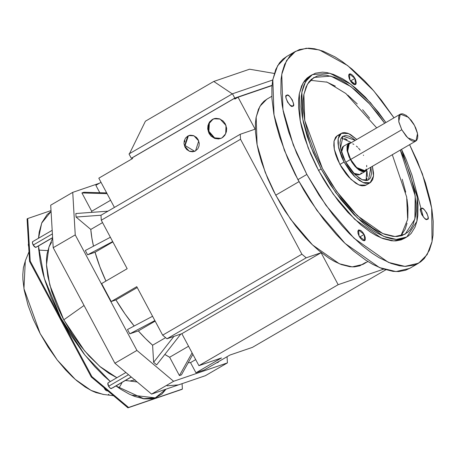 <?xml version="1.0" encoding="UTF-8"?>
<svg xmlns="http://www.w3.org/2000/svg" width="456" height="456" viewBox="0 0 456 456"><rect width="100%" height="100%" fill="white"/><g stroke="black" fill="none" stroke-linecap="round" stroke-linejoin="round"><path stroke-width="0.68" d="M175.782 385.628L178.484 384.892L167.061 385.827M81.134 299.848L84.046 305.48L63.777 319.833L84.588 350.869L99.83 366.453L116.89 377.728L108.938 373.344L100.514 367.034L89.188 356.13L80.917 346.315L71.86 333.564L62.842 318.054L56.966 305.668L51.705 291.618L47.829 276.382L46.541 265.962L46.512 258.791L47.031 253.986L49.071 246.776L51.534 242.415M125.423 380.447L137.176 381.985M365.284 170.379L362.725 171.074L359.299 169.678L355.526 166.389L350.675 159.457L401.776 129.743L398.743 121.535L400.328 114.154L408.513 117.317L414.487 125.394L417.514 133.608L415.929 140.984L407.749 137.82L401.776 129.743L350.675 159.457L356.649 167.534L364.834 170.698L415.929 140.984M271.816 96.296L266.84 99.191L259.926 106.288L256.164 117.112L257.087 144.637L265.17 172.26L275.732 195.185L298.988 181.659L275.732 195.185L290.603 219.228L312.52 244.929L339.372 263.779L352.237 266.885L362.908 264.406L367.872 261.516M394.001 117.836L381.381 100.195L371.902 88.726L364.686 80.934L351.838 68.959L342.108 61.457L335.029 56.909L323.082 51.169L314.589 48.775L308.718 48.165L299.501 49.533L293.527 52.611L289.771 56.031L284.675 64.307L282.139 72.384L281.056 79.31L280.862 93.229L282.15 105.079L283.911 114.467L288.648 131.909L296.577 153.096L306.848 174.448L319.029 195.145L332.68 214.377L342.165 225.84L349.382 233.632L362.224 245.613L371.953 253.108L379.039 257.663L390.98 263.397L399.479 265.791L405.344 266.407L414.567 265.033L420.535 261.955L424.297 258.541L429.392 250.264L431.929 242.182L433.006 235.256L433.2 221.337L431.917 209.486L430.15 200.104L425.414 182.662L417.491 161.47L409.596 144.672L422.376 173.81L431.684 208.107L432.049 241.555L427.175 254.59L418.614 263.192L404.934 266.378L388.438 262.394L354.016 238.22L325.909 205.274L306.848 174.448L297.905 179.647L316.971 210.472L345.072 243.418L379.495 267.592L395.99 271.576L409.67 268.39L418.084 263.494M423.299 216.976L411.962 175.087M311.87 74.898L309.818 76.089L303.023 83.066L299.324 93.708L300.23 120.76L308.176 147.909L318.556 170.441L321.109 168.959L310.73 146.422L302.784 119.272L301.878 92.22L305.577 81.584L312.371 74.602L329.893 73.262L350.818 84.274L370.34 102.52L385.907 122.544L378.252 112.028L365.455 97.265L355.606 88.082L348.145 82.331L342.718 78.842L333.558 74.442L327.043 72.607L322.546 72.139L315.478 73.188L310.901 75.548L308.017 78.17L304.112 84.514L302.168 90.71L301.336 96.022L301.188 106.693L302.174 115.778L303.525 122.972L307.162 136.344L313.238 152.589L321.109 168.959L318.556 170.441L333.171 194.079L354.717 219.336L381.108 237.867L393.756 240.922L404.244 238.477L406.798 236.995L396.31 239.434L383.661 236.379L357.276 217.848L335.73 192.592L321.109 168.959L330.452 184.828L340.917 199.568L353.719 214.331L363.569 223.514L371.03 229.265L376.457 232.754L385.611 237.154L392.126 238.99L396.623 239.457L403.697 238.408L408.274 236.048L411.152 233.426L415.063 227.082L417.006 220.886L417.833 215.574L417.981 204.904L416.995 195.818L415.644 188.624L412.013 175.252L405.937 159.007L401.508 149.368L417.16 196.935L416.904 221.302L406.798 236.995M322.449 168.498L304.762 120.544L303.884 94.432L307.458 84.166L314.019 77.429L330.817 76.106L350.881 86.583L369.662 104.031L384.687 123.251L377.602 113.55L368.374 102.6L355.743 90.436L346.343 83.402L341.162 80.319L334.465 77.275L326.331 75.223L322.124 75.08L317.011 76.066L311.38 79.31L308.786 82.131L306.039 86.993L303.77 95.042L303.183 100.4L303.223 108.397L304.654 120.025L308.986 137.022L314.851 152.697L322.449 168.498L336.556 191.309L357.356 215.688L382.829 233.58L395.033 236.527L405.156 234.167L414.88 219.159L415.199 195.823L400.288 150.081L404.324 158.899L410.189 174.574L414.521 191.571L415.952 203.199L415.986 211.196L415.405 216.554L413.13 224.603L410.383 229.465L407.795 232.286L402.158 235.535L397.051 236.516L392.844 236.373L384.71 234.321L378.013 231.277L372.831 228.194L363.432 221.16L350.801 208.996L341.567 198.046L331.461 183.814L322.449 168.498M376.702 127.897L345.836 93.497L327.163 82.177L310.354 80.313M339.589 135.01L337.235 135.728L334.037 141.092L334.316 149.323L339.891 164.445L344.046 162.034L338.466 146.912L338.192 138.675L341.384 133.317L348.606 133.579L356.797 139.468L350.618 134.605L347.831 133.266L344.479 132.565L342.331 132.884L340.934 133.602L338.871 136.333L338.027 139.832L337.981 143.081L338.694 148.035L341.647 157.052L344.046 162.034L339.891 164.445L350.898 179.328L358.929 184.965L365.968 185.153L370.124 182.736L363.084 182.554L355.047 176.911L344.046 162.034L350.071 171.348L353.97 175.839L359.237 180.388L363.677 182.788L365.655 183.346L369.178 183.169L370.574 182.451L372.637 179.721L373.481 176.221L373.527 172.972L372.398 166.297L373.487 176.119L370.124 182.736M345.38 161.572L340.444 148.183L343.026 136.139L355.321 140.328L352.055 137.809L348.737 136.093L345.289 135.483L342.291 136.663L340.797 138.812L340.005 142.557L340.415 148.035L343.26 157.16L345.38 161.572L355.133 174.751L362.246 179.749L368.482 179.915L370.922 167.158L371.503 173.497L370.705 177.241L369.941 178.598L367.644 180.297L366.219 180.57L362.771 179.955L359.453 178.245L353.297 172.881L347.899 165.853L345.38 161.572M350.527 142.186L341.27 137.894M351.371 142.814L348.566 143.326L347.044 145.966L347.044 150.326L348.971 156.727L351.964 162.33L355.047 166.423L359.02 170.059L362.691 171.752L365.501 171.239L366.709 169.603L365.245 171.405L356.632 168.076L350.339 159.571L345.745 162.245L350.339 159.571L347.153 150.93L348.823 143.161L351.109 142.779M360.286 174.22L359.271 174.808L357.595 174.961L353.656 173.263L359.812 174.562L365.245 171.405M354.95 78.403L350.453 81.02L354.95 78.403L355.52 84.559L349.934 80.119L349.364 73.969L354.95 78.403L355.48 79.492L356.25 82.462L355.999 84.075L354.91 84.725L353.263 84.109L351.223 82.126L349.404 79.031L348.635 76.061L348.886 74.448L349.974 73.798L351.622 74.413L353.662 76.397L354.95 78.403M421.053 208.7L421.435 208.477C423.396 205.542 431.194 220.145 427.192 219.25C425.231 222.186 417.434 207.583 421.435 208.477L421.053 208.7M427.34 219.188L426.018 219.188L424.576 218.281L421.806 214.725L420.506 210.661L420.683 209.201L421.435 208.477L422.609 208.54L424.051 209.446L426.822 213.003L428.121 217.067L427.945 218.527L427.192 219.25M359.636 237.063L364.127 234.447L364.697 240.603L359.111 236.162L358.541 230.012L364.127 234.447L359.636 237.063M286.875 95.315L286.488 95.538L286.875 95.315C288.83 92.38 296.628 106.989 292.627 106.088C290.671 109.024 282.868 94.42 286.875 95.315L288.044 95.378L289.492 96.284L292.256 99.847L293.556 103.905L293.379 105.364L292.775 106.031L290.66 105.61L287.69 102.349L286.015 98.188L285.975 96.575L286.573 95.464M189.257 135.478L187.695 136.144L188.915 135.586L193.948 135.785L198.725 140.95L195.556 150.868L194.336 151.426L189.303 151.227L184.526 146.062L187.695 136.144L188.362 135.911L185.09 145.527L194.666 151.301M214.411 118.588L212.285 119.489L213.807 118.794L220.066 119.044L226.005 125.468L225.726 133.722L222.066 137.809L220.544 138.499L214.286 138.254L208.346 131.83L208.626 123.576L212.285 119.489L212.952 119.261L209.344 123.234L208.905 131.294L214.582 137.86L220.875 138.379M154.875 320.591L129.795 333.832L138.328 330.908L155.16 321.127L138.328 330.908L129.795 333.832L127.498 329.517L152.572 316.282L127.498 329.517L129.795 333.832L154.875 320.591M72.738 192.364L75.24 234.903L136.925 350.43L173.616 381.284L227.424 362.879L227.059 356.706L227.424 362.879L205.388 375.693L151.58 394.098L114.889 363.244L53.204 247.716L50.701 205.177L72.738 192.364L75.24 234.903L136.925 350.43L173.616 381.284L227.424 362.879L205.388 375.693L151.58 394.098L173.616 381.284L151.58 394.098L114.889 363.244L136.925 350.43L114.889 363.244L53.204 247.716L75.24 234.903L53.204 247.716L50.701 205.177L72.738 192.364L99.391 183.244L72.738 192.364M153.615 362.298L152.606 345.209L145.435 338.506L138.328 330.908A95.555 40.715 59.8 0 0 152.606 345.209L153.615 362.298L173.913 336.408L153.615 362.298L156.659 364.863L153.615 362.298M134.161 326L125.064 314.007L115.955 299.911L111.213 301.53L101.625 283.575L111.213 301.53L136.766 286.676L162.655 335.166L136.766 286.676L111.213 301.53L115.955 299.911A95.555 40.715 59.8 0 0 133.973 325.766M105.946 281.061L99.932 266.937L95.07 252.259L87.603 254.813L85.306 250.504L110.38 237.268L85.306 250.504L87.603 254.813L95.07 252.259L112.86 241.914L95.07 252.259A95.555 40.715 59.8 0 0 105.746 280.634M93.503 246.177L91.89 238.226L90.795 229.442L76.061 217.05L75.85 213.516L107.964 211.179L75.85 213.516L76.061 217.05L90.795 229.442L102.554 222.602L90.795 229.442A95.555 40.715 59.8 0 0 93.503 246.177M91.474 212.382L91.702 211.265L81.92 192.945L83.927 192.255L106.675 192.911L83.927 192.255L81.92 192.945L91.702 211.265A95.555 40.715 59.8 0 0 91.474 212.382M99.801 192.711L95.846 185.307L101.015 182.303L95.846 185.307L99.801 192.711M218.242 362.298L216.309 362.959L218.242 362.298L218.623 361.614L218.242 362.298M204.316 369.93L195.955 372.791L190.517 362.611L188.214 362.725A95.555 40.715 59.8 0 0 190.517 362.611L195.687 359.607L190.517 362.611L195.955 372.791L204.316 369.93L229.864 355.076L252.447 347.352L229.864 355.076L204.316 369.93M181.442 374.883L179.43 375.573L169.649 357.247L164.838 354.432A95.555 40.715 59.8 0 0 169.649 357.247L179.43 375.573L192.084 352.858L179.43 375.573L181.442 374.883L192.877 354.352L181.442 374.883M137.227 287.542L115.955 299.911L137.227 287.542M112.683 241.577L87.603 254.813L112.683 241.577M100.993 215.238L76.061 217.05L100.993 215.238L240.238 134.269L240.529 139.262L301.895 254.197L306.204 257.817L321.092 252.727L338.164 284.692L383.599 269.154L338.164 284.692L198.919 365.661L181.853 333.695L166.964 338.785L162.655 335.166L301.895 254.197L240.529 139.262L101.283 220.231L100.993 215.232L240.238 134.269L240.529 139.262L101.283 220.231L127.173 268.715L101.283 220.231L100.993 215.232M188.556 346.252L169.649 357.247L188.556 346.252M165.613 337.651L152.606 345.209L165.613 337.651M180.821 334.048L156.659 364.863L180.821 334.048M221.502 357.937L198.919 365.661L221.502 357.937L195.955 372.791L221.502 357.937M114.427 207.423L98.809 178.176L114.427 207.423M110.608 200.269L91.702 211.265L110.608 200.269M107.08 193.663L81.92 192.945L107.08 193.663M106.447 192.483L105.758 192.882L106.447 192.483M249.557 69.209L274.284 73.444L249.557 69.209L213.761 81.453L232.326 93.907L213.761 81.453L145.418 121.193L129.493 153.706L145.418 121.193L213.761 81.453L249.557 69.209M234.783 98.091L131.305 158.26L234.783 98.091L232.48 93.782L272.722 80.017L232.48 93.782L234.783 98.091L272.038 85.352L234.783 98.091M132.28 157.776L234.481 98.348L272.021 85.506L234.481 98.348L132.28 157.776L132.662 158.494L98.809 178.176L132.662 158.494L132.28 157.776M129.008 153.951L232.48 93.782L129.008 153.951L131.305 158.26L129.008 153.951M208.626 125.292L208.375 126.802M209.703 133.152L210.518 134.486M215.545 138.242L216.777 138.578M214.668 118.486L213.807 118.822M213.465 118.987L212.952 119.261M184.885 140.761L184.686 141.976M185.746 147.083L186.407 148.149M190.443 151.175L191.44 151.443M189.742 135.289L189.046 135.557M188.773 135.689L188.362 135.911M421.139 208.626L421.435 208.477M348.823 143.161L343.391 146.319L341.476 152.321L341.954 148.046L342.918 146.661L343.932 146.074M400.328 114.154L349.233 143.868L347.649 151.25L350.675 159.457L348.367 154.071L347.381 149.169L347.865 145.504L348.777 144.193L349.746 143.634M352.733 143.845L353.879 144.364M356.375 146.097L357.618 147.225M358.536 148.177L360.115 150.052M363.386 155.108L363.569 155.45M366.681 165.397L366.687 166.765M366.197 169.062L365.729 169.894M366.088 180.57L366.772 169.569M369.622 118.195L362.605 109.708M357.265 103.939L347.757 95.076M335.32 86.161L326.479 81.915M400.87 235.917L405.15 229.243L407.026 223.269M407.824 218.139L407.966 207.839L407.014 199.072M405.709 192.124L402.203 179.219M366.801 184.56L365.028 185.581L362.087 185.849L359.522 185.199L355.777 183.266L348.834 177.213L345.922 173.764L341.27 166.902L337.497 159.463L335.644 154.521L334.282 149.163L333.832 145.492L334.003 141.286L335.582 137.21L337.354 135.66M347.056 139.696L344.588 138.51M366.556 179.658L367.08 177.988M367.302 176.557L367.08 171.228M361.249 172.835L360.753 173.713M400.835 235.929L407.67 219.399L406.672 197.02L392.302 154.726M404.751 238.186L401.137 239.89L395.848 240.91L391.487 240.762L383.057 238.642L376.12 235.484L370.751 232.292L361.015 225.002L347.928 212.399L338.363 201.056L327.892 186.31L323.082 178.518L316.418 166.337L310.678 154.071L304.602 137.826L301.69 127.549L300.122 120.219L298.634 108.175L298.6 99.887L299.199 94.335L301.558 86.002L304.403 80.963L307.087 78.039L310.222 75.856M359.111 236.162L358.006 233.381L357.863 231.067L358.741 229.921L360.799 230.457L362.839 232.44L364.412 235L365.33 237.707L365.176 240.118L364.087 240.768L362.44 240.152L360.4 238.169L359.111 236.162M354.226 84.611L350.516 80.986M294.787 51.762L286.51 56.578L277.647 65.681L272.819 79.561L273.999 114.844L284.362 150.258L297.905 179.647L306.848 174.448L293.305 145.059L282.942 109.645L281.757 74.356L286.585 60.483L295.448 51.38L306.341 48.228L319.325 49.921L347.694 65.596L373.709 90.818L393.995 117.842M410.332 268.003L405.623 270.231L398.715 271.559L393.032 271.371L382.037 268.601L372.991 264.48L365.986 260.319L353.286 250.811L343.471 241.874L336.214 234.373L323.743 219.575L310.086 200.344L303.81 190.18L295.117 174.295L287.633 158.295L279.705 137.108L275.909 123.701L273.856 114.137L271.918 98.428L271.873 87.62L272.659 80.381L275.732 69.506L279.442 62.934L282.942 59.12L287.035 56.27M283.13 111.361L283.415 111.355M272.015 85.597L238.055 97.208L255.126 129.173L240.238 134.269L255.126 129.173L238.055 97.208L234.863 99.066L234.481 98.348L234.863 99.066L238.055 97.208L272.015 85.597M365.689 262.422L359.75 265.842L354.363 266.874L349.929 266.731L341.356 264.565L334.299 261.356L328.833 258.107L318.926 250.692L311.271 243.721L305.611 237.867L295.881 226.33L285.234 211.327L280.337 203.399L273.554 191.007L267.718 178.53L261.539 162.005L258.575 151.546L256.973 144.09L255.463 131.835L255.428 123.405L256.038 117.756L258.432 109.275L261.328 104.15L264.064 101.175L267.256 98.952M187.695 136.144L190.494 135.221L193.475 135.609L196.513 137.45L198.172 139.696L199.249 143.258L199.033 146.017L197.784 148.867L195.219 151.056L192.757 151.791L189.776 151.403L186.738 149.557L185.079 147.311L184.002 143.754L184.218 140.989L185.467 138.139L187.695 136.144M212.285 119.489L215.768 118.343L219.478 118.822L223.252 121.119L225.321 123.912L226.66 128.341L226.393 131.778L224.836 135.318L222.87 137.284L221.217 138.248L218.584 138.955L214.873 138.47L211.1 136.179L209.03 133.386L207.691 128.957L207.959 125.52L209.515 121.98L212.285 119.489M252.447 347.352L385.753 269.838L252.447 347.352M127.173 268.715L101.625 283.575L127.173 268.715M401.776 129.743L406.245 136.253L410.018 139.707L412.429 141.012L414.247 141.394L416.653 140.397L417.616 138.328L417.776 135.683L417.394 132.992L415.786 128.102L413.74 124.06L411.215 120.338L406.239 115.431L402.756 113.829L400.841 113.92L399.61 114.747L398.641 116.816L398.869 122.145L401.776 129.743M52.639 238.078L48.94 247.089L46.483 264.782L49.778 285.023L63.777 319.833L84.046 305.48L85.312 307.817M178.484 384.892L179.556 384.493M135.227 379.916L130.65 380.8M127.378 380.726L125.411 380.458M166.964 338.785L306.204 257.817L321.092 252.727L338.164 284.692L198.919 365.661L181.853 333.695L321.092 252.727L181.853 333.695L166.964 338.785L306.204 257.817L301.895 254.197L162.655 335.166L166.964 338.785M107.884 383.314A3.266 1.391 59.8 0 0 107.85 383.49A3.266 1.391 59.8 0 0 107.975 384.767L108.813 386.135L128.501 374.689L108.813 386.135L109.582 387.611L107.975 384.767A3.266 1.391 59.8 0 0 109.582 387.611L111.144 388.626L131.203 376.958L111.144 388.626L109.582 387.611A3.266 1.391 59.8 0 0 110.745 388.472L112.586 387.913L131.294 377.038L112.586 387.913M107.929 382.937L107.975 384.767L107.929 382.937L125.89 372.495L107.929 382.937L108.437 385.941L109.582 387.611L110.905 388.529M32.49 242.107A3.266 1.391 59.8 0 0 32.45 242.284A3.266 1.391 59.8 0 0 32.581 243.561L33.419 244.929L52.394 233.894L33.419 244.929L34.189 246.405L32.581 243.561A3.266 1.391 59.8 0 0 34.189 246.405L35.745 247.42L52.611 237.61L35.745 247.42L34.189 246.405A3.266 1.391 59.8 0 0 35.346 247.266L37.192 246.707L52.617 237.736L37.192 246.707M32.45 242.296L32.581 243.561L32.536 241.731L52.183 230.308L32.536 241.731L32.536 243.367L33.214 245.066L35.505 247.323M30.21 261.089L91.895 376.616L91.257 376.987L127.942 407.835L181.75 389.435L127.942 407.835L91.257 376.987L127.942 407.835L91.257 376.987L29.572 261.459L91.257 376.987L29.572 261.459L27.069 218.92L29.572 261.459L91.257 376.987L91.895 376.616L128.581 407.464L182.394 389.065L127.942 407.835L181.75 389.435L182.394 389.065L182.075 383.667L182.394 389.065L182.075 383.667L182.394 389.065L181.75 389.435L127.942 407.835L182.394 389.065L128.581 407.464L91.895 376.616L91.257 376.987L91.895 376.616L128.581 407.464L91.895 376.616L30.21 261.089L29.572 261.459L27.069 218.92L29.572 261.459L30.21 261.089L91.895 376.616L30.21 261.089L29.572 261.459L30.21 261.089L27.708 218.544L27.069 218.92L27.708 218.544L30.21 261.089L27.708 218.544L27.069 218.92L27.708 218.544L30.21 261.089M25.308 260.832L23.946 288.671L40.145 333.575L57.199 359.949L75.297 379.42L91.018 390.399L102.953 394.366L113.544 395.728L102.953 394.366L91.018 390.399L75.297 379.42L57.199 359.949L40.145 333.575L33.334 319.411L28.072 305.355L24.197 290.124L22.908 279.705L22.8 274.592L23.398 267.729L25.439 260.518L23.398 267.729L22.8 274.592L22.908 279.705L24.197 290.124L28.072 305.355L33.334 319.411L40.145 333.575L23.946 288.671L25.308 260.832L29.007 251.82L25.308 260.832M57.496 313.591L61.68 321.56L57.496 313.591M51.021 210.575L27.708 218.544L51.021 210.575M121.809 383.16L118.919 388.039L121.809 383.16M155.279 397.877L143.908 398.812L115.966 385.947L120.675 389.224L115.961 385.953L143.908 398.812L142.933 398.686L155.279 397.877L131.459 395.135L155.279 397.877L151.13 398.857L144.29 398.875L134.691 396.452L129.19 394.087L120.675 389.224L129.19 394.087L134.691 396.452L144.29 398.875L151.13 398.857L155.279 397.877L131.459 395.135L155.279 397.877L166.052 389.145L155.279 397.877L161.926 394.047L155.279 397.877M110.329 381.541L84.941 355.116L60.825 318.02L44.38 278.536L38.458 245.972L44.38 278.536L60.825 318.02L84.941 355.116L110.329 381.541L103.575 375.573L94.683 366.567L83.79 353.651L70.27 334.356L61.235 318.79L51.152 297.5L45.349 281.648L42.915 273.383L40.242 261.596L38.549 247.882L40.242 261.596L42.915 273.383L45.349 281.648L51.152 297.5L61.235 318.79L70.27 334.356L83.79 353.651L94.683 366.567L103.575 375.573L110.329 381.541M38.526 238.243L41.701 223.041L51.072 211.464L41.701 223.041L38.526 238.243M47.76 250.6L38.703 250.087L47.76 250.6M166.064 389.139L161.926 394.047L166.058 389.15M38.521 238.249L39.193 232.121L41.878 222.625L47.224 214.445L51.072 211.453L47.224 214.445L41.878 222.625L39.193 232.121L38.521 238.249M108.984 394.32L108.442 394.4L108.984 394.32M103.746 394.468L95.948 392.576L91.77 390.781L85.306 387.081L76.876 380.777L72.31 376.713L65.556 369.873L57.279 360.058L48.222 347.301L40.145 333.575L48.222 347.301L57.279 360.058L65.556 369.873L72.31 376.713L76.876 380.777L85.306 387.081L91.77 390.781L95.948 392.576L103.746 394.468M28.751 246.685L28.357 245.248M28.694 246.525L28.449 245.755A3.266 1.391 59.8 0 0 28.494 245.938L28.278 244.205L28.762 246.673M28.494 245.938A3.266 1.391 59.8 0 0 28.694 246.542M104.071 387.657L105.553 390.017L106.259 389.601L105.553 390.017L104.122 387.805A3.266 1.391 59.8 0 0 104.435 388.489L104.088 387.731M105.917 390.387L104.435 388.489A3.266 1.391 59.8 0 0 105.735 390.228A3.266 1.391 59.8 0 0 105.815 390.302L105.746 390.233M108.015 391.077L106.436 390.746L108.015 391.077M314.019 77.429L313.528 77.714M337.235 135.728L341.384 133.317M189.588 135.352L188.915 135.586M214.474 118.566L213.807 118.794M220.544 138.499L221.217 138.271M194.336 151.426L195.003 151.198M404.768 234.395L405.156 234.167M32.45 242.284L32.536 241.731"/></g></svg>
